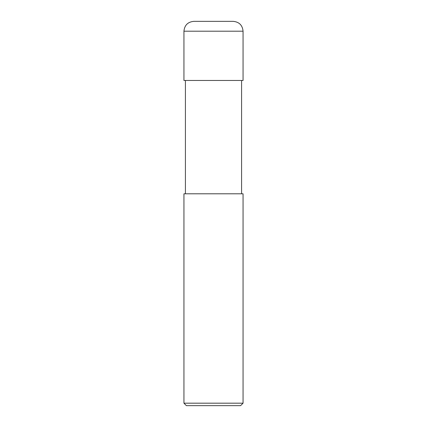 <?xml version="1.0" encoding="UTF-8"?>
<svg xmlns="http://www.w3.org/2000/svg" width="427" height="427" viewBox="0 0 427 427"><rect width="100%" height="100%" fill="white"/><g stroke="black" fill="none" stroke-linecap="round" stroke-linejoin="round"><path stroke-width="0.32" stroke-dasharray="2.13 1.6" d="M243.059 80.473L183.941 80.473L243.059 80.473M233.206 21.35L193.794 21.35L233.206 21.35M183.941 31.203L243.059 31.203L183.941 31.203M240.598 405.65L186.402 405.65L240.598 405.65M241.586 80.473L185.414 80.473L241.586 80.473M185.414 193.794L243.059 193.794L185.414 193.794M183.941 403.184L243.059 403.184L183.941 403.184"/><path stroke-width="0.64" d="M183.941 80.473L243.059 80.473L243.059 31.203C242.477 25.22 239.195 21.937 233.206 21.35L193.794 21.35C187.805 21.937 184.523 25.22 183.941 31.203L183.941 80.473L183.941 31.203C184.523 25.22 187.805 21.937 193.794 21.35L233.206 21.35C239.195 21.937 242.477 25.22 243.059 31.203L183.941 31.203L243.059 31.203L243.059 80.473L183.941 80.473M186.402 405.65L240.598 405.65L243.059 403.184L243.059 193.794L183.941 193.794L183.941 403.184L186.402 405.65L183.941 403.184L183.941 193.794L243.059 193.794L243.059 403.184L183.941 403.184L243.059 403.184L240.598 405.65L186.402 405.65M185.414 80.473L185.414 193.794L185.414 80.473M241.586 193.794L241.586 80.473L241.586 193.794"/></g></svg>
